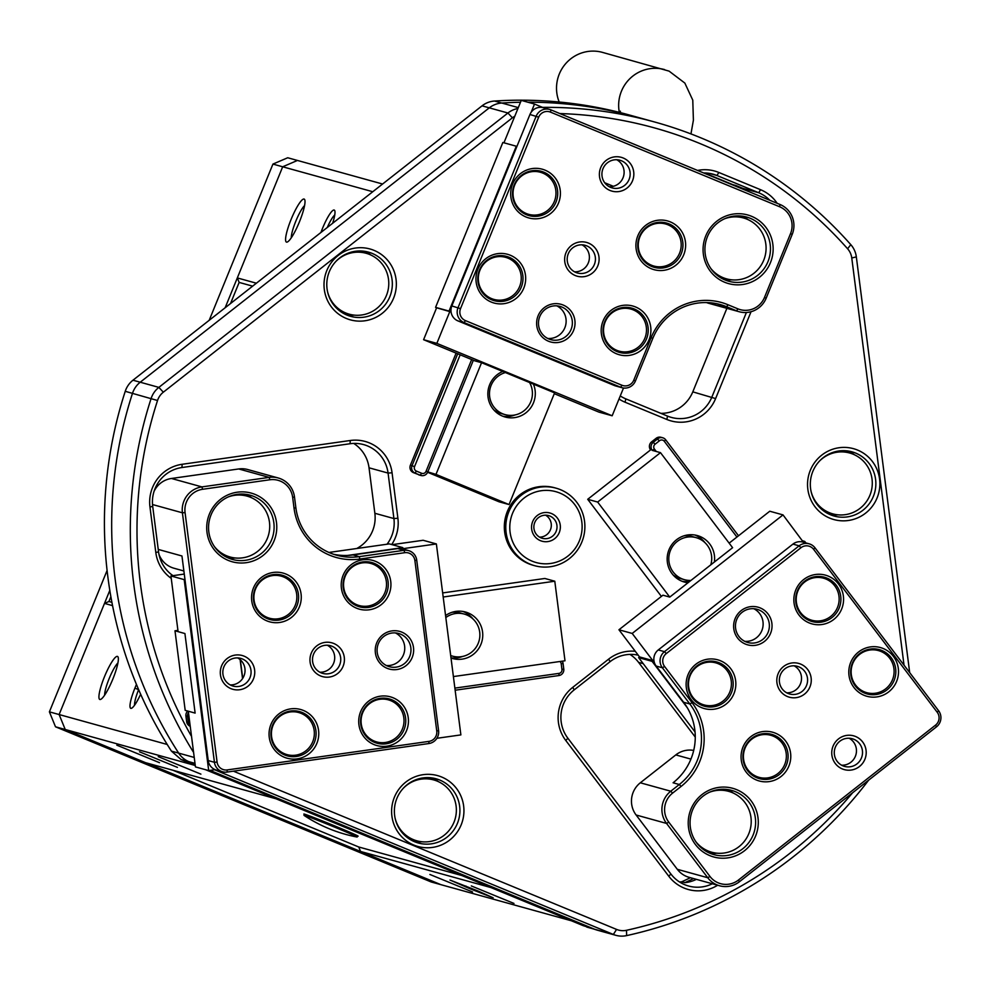 <?xml version="1.0" encoding="UTF-8"?>
<svg xmlns="http://www.w3.org/2000/svg" width="988" height="988" viewBox="0 0 988 988"><rect width="100%" height="100%" fill="white"/><g stroke="black" fill="none" stroke-linecap="round" stroke-linejoin="round"><path stroke-width="1.48" d="M320.976 232.427A20.686 3.841 112.4 0 1 334.166 210.036A20.686 3.841 112.4 0 1 334.771 210.691A20.686 3.841 112.4 0 1 332.635 223.263M334.759 215.001A17.241 3.199 -67.6 0 0 327.275 227.475M140.642 694.206A20.686 3.841 112.4 0 1 131.54 708.248A20.686 3.841 112.4 0 1 130.811 708.347A20.686 3.841 112.4 0 1 134.899 688.167L136.43 684.4M177.445 767.38L139.518 751.806L177.445 767.38M478.081 891.04L493.136 897.771L470.621 888.978L449.985 880.036L478.081 891.04M357.545 836.07A29.307 0.655 -157.8 0 0 357.607 836.095A29.307 0.655 -157.8 0 0 358.125 836.169A29.307 0.655 -157.8 0 0 333.771 825.536A29.307 0.655 -157.8 0 0 304.39 814.112A29.307 0.655 -157.8 0 0 303.872 814.026A29.307 0.655 -157.8 0 0 304.353 814.359M304.082 199.045A23.267 4.323 -67.6 0 0 291.102 219.422A23.267 4.323 -67.6 0 0 286.495 242.122A23.267 4.323 -67.6 0 0 287.323 242.011A23.267 4.323 -67.6 0 0 299.278 222.238A23.267 4.323 -67.6 0 0 304.761 199.774A23.267 4.323 -67.6 0 0 304.082 199.045M304.588 205.541A18.957 3.52 -67.6 0 0 295.955 220.855A18.957 3.52 -67.6 0 0 291.275 237.799M117.436 656.403A23.267 4.323 -67.6 0 0 104.456 676.78A23.267 4.323 -67.6 0 0 99.85 699.479A23.267 4.323 -67.6 0 0 100.677 699.38A23.267 4.323 -67.6 0 0 112.632 679.596A23.267 4.323 -67.6 0 0 118.115 657.144A23.267 4.323 -67.6 0 0 117.436 656.403M117.943 662.911A18.957 3.52 -67.6 0 0 109.31 678.213A18.957 3.52 -67.6 0 0 104.629 695.169M429.904 874.466L472.573 891.979L429.904 874.466M116.819 745.162L159.5 762.674L116.819 745.162M471.313 885.94L513.995 903.44L471.313 885.94M158.241 756.635L200.91 774.135L158.241 756.635M868.662 780.15A419.418 412.008 -74.5 0 1 626.627 935.611A22.983 22.576 -74.5 0 1 615.907 935.327L597.271 930.165A22.983 22.576 -74.5 0 1 594.727 929.288L209.999 770.393L594.727 929.288A22.983 22.576 105.5 0 0 597.271 930.165L583.118 925.62L205.702 769.751L276.047 798.798L145.582 762.687L65.233 729.502L59.132 714.546L167.219 744.47M360.558 851.471L491.036 887.595L571.385 920.779L440.92 884.668L360.558 851.471L358.73 846.988L461.828 875.529M172.962 770.27L358.73 846.988M112.558 605.632L104.493 603.396L59.132 714.546L65.233 729.502L55.501 726.798L431.188 881.975L440.92 884.668L65.233 729.502L195.266 765.49M104.493 603.396L108.927 601.507L110.878 596.703M230.525 303.538L239.145 282.42L237.318 277.924L256.386 283.21M372.772 191.721L282.679 166.787L237.318 277.924M225.141 307.762L282.679 166.787L272.935 164.082L287.718 157.759L297.45 160.451L282.679 166.787L297.45 160.451L382.578 184.015M134.899 688.167L138.641 689.636A17.241 3.199 -67.6 0 0 134.578 705.185M239.145 282.42L252.644 286.149M111.916 602.334L108.927 601.507M272.935 164.082L209.184 320.31M107.087 570.484L49.4 711.854L59.132 714.546L109.816 590.367M49.4 711.854L55.501 726.798M542.548 107.371A419.418 412.008 -74.5 0 1 654.748 122.03L636.099 116.868A419.418 412.008 105.5 0 0 527.777 102.196A419.418 412.008 -74.5 0 1 636.099 116.868L628.862 114.867A419.418 412.008 105.5 0 0 494.543 101.035A22.983 22.576 105.5 0 0 482.045 105.84L132.972 380.207A22.983 22.576 105.5 0 0 125.241 391.31A419.418 412.008 105.5 0 0 171.43 751.127L178.68 753.128A22.983 22.576 105.5 0 0 188.93 761.686L195.105 764.243L188.93 761.686A22.983 22.576 -74.5 0 1 178.68 753.128A419.418 412.008 -74.5 0 1 132.491 393.323A419.418 412.008 105.5 0 0 178.68 753.128L194.228 757.438M520.491 102.258A419.418 412.008 105.5 0 0 501.793 103.036A22.983 22.576 105.5 0 0 489.282 107.84L140.222 382.22A22.983 22.576 105.5 0 0 132.491 393.323A22.983 22.576 -74.5 0 1 140.222 382.22L489.282 107.84A22.983 22.576 -74.5 0 1 501.793 103.036A419.418 412.008 -74.5 0 1 520.491 102.258M194.994 763.366L180.989 759.488L195.254 765.428M180.989 759.488L171.43 751.127M327.534 291.645A31.604 31.048 105.5 0 0 387.061 293.819A31.604 31.048 105.5 0 0 335.908 261.425M366.128 253.274L359.916 251.557A31.604 31.048 105.5 0 0 357.718 251.038M811.062 491.345A31.604 31.048 105.5 0 0 870.576 493.518A31.604 31.048 105.5 0 0 819.423 461.137M849.643 452.973L843.431 451.257A31.604 31.048 105.5 0 0 841.245 450.738M395.126 818.274A31.604 31.048 105.5 0 0 454.653 820.448A31.604 31.048 105.5 0 0 403.499 788.066M433.72 779.903L427.508 778.186A31.604 31.048 105.5 0 0 425.309 777.667M540.424 540.658A14.647 14.388 105.5 0 0 559.257 532.594A14.647 14.388 105.5 0 0 551.489 513.538A14.647 14.388 105.5 0 0 532.656 521.602A14.647 14.388 105.5 0 0 540.424 540.658M540.992 537.855A11.782 11.572 105.5 0 0 556.38 530.717A11.782 11.572 105.5 0 0 548.587 515.6A11.782 11.572 105.5 0 0 534.496 523.195A11.782 11.572 105.5 0 0 540.992 537.855M539.559 537.139A11.782 11.572 105.5 0 0 545.635 515.193M559.85 493.061A36.766 36.124 105.5 0 0 512.562 513.303A36.766 36.124 105.5 0 0 532.063 561.135A36.766 36.124 105.5 0 0 579.351 540.893A36.766 36.124 105.5 0 0 559.85 493.061M530.148 564.16A40.212 39.508 -74.5 0 1 507.968 514.093A40.212 39.508 -74.5 0 1 556.071 488.171A40.212 39.508 -74.5 0 1 560.529 489.702A40.212 39.508 -74.5 0 1 582.698 539.769A40.212 39.508 -74.5 0 1 534.607 565.692A40.212 39.508 -74.5 0 1 530.148 564.16M556.071 488.171L554.614 487.763A40.212 39.508 105.5 0 0 506.523 513.686A40.212 39.508 105.5 0 0 528.691 563.753A40.212 39.508 105.5 0 0 533.162 565.284L534.607 565.692M717.659 885.236A37.915 37.248 -74.5 0 1 668.802 876.257L565.791 740.494A37.915 37.248 -74.5 0 1 572.756 687.339L608.657 659.12A37.915 37.248 -74.5 0 1 635.272 651.29M638.211 655.168A34.469 33.864 105.5 0 0 610.102 661.664L574.189 689.883A34.469 33.864 105.5 0 0 567.865 738.209L670.877 873.972A34.469 33.864 105.5 0 0 712.348 883.766M857.596 450.083A36.766 36.124 -74.5 0 1 877.097 497.915A36.766 36.124 -74.5 0 1 829.809 518.157A36.766 36.124 -74.5 0 1 810.308 470.325A36.766 36.124 -74.5 0 1 857.596 450.083M830.488 514.785A33.32 32.74 105.5 0 0 874.047 494.58A33.32 32.74 105.5 0 0 851.965 451.825A33.32 32.74 105.5 0 0 812.124 473.314A33.32 32.74 105.5 0 0 830.488 514.785M171.245 578.375A37.915 37.248 -74.5 0 1 155.808 552.49L149.966 507.029A37.915 37.248 -74.5 0 1 182.138 464.286L350.258 440.5A37.915 37.248 -74.5 0 1 369.401 442.908A37.915 37.248 -74.5 0 1 392.063 472.783L397.892 518.243A37.915 37.248 -74.5 0 1 391.705 544.549M387.024 544.227A34.469 33.864 105.5 0 0 393.916 518.552L388.074 473.079A34.469 33.864 105.5 0 0 350.073 443.736L181.953 467.522A34.469 33.864 105.5 0 0 152.708 506.375L158.549 551.847A34.469 33.864 105.5 0 0 172.999 575.658M441.661 777.013A36.766 36.124 -74.5 0 1 461.174 824.844A36.766 36.124 -74.5 0 1 413.886 845.086A36.766 36.124 -74.5 0 1 394.385 797.254A36.766 36.124 -74.5 0 1 441.661 777.013M414.565 841.727A33.32 32.74 105.5 0 0 458.111 821.51A33.32 32.74 105.5 0 0 436.041 778.766A33.32 32.74 105.5 0 0 396.188 800.243A33.32 32.74 105.5 0 0 414.565 841.727M374.069 250.384A36.766 36.124 -74.5 0 1 393.582 298.203A36.766 36.124 -74.5 0 1 346.294 318.457A36.766 36.124 -74.5 0 1 326.781 270.626A36.766 36.124 -74.5 0 1 374.069 250.384M346.973 315.086A33.32 32.74 105.5 0 0 390.519 294.881A33.32 32.74 105.5 0 0 368.45 252.125A33.32 32.74 105.5 0 0 328.596 273.614A33.32 32.74 105.5 0 0 346.973 315.086M190.239 726.304A5.743 5.644 -74.5 0 1 186.658 721.722L188.313 722.179L187.584 716.498A5.743 5.644 -74.5 0 1 188.473 712.57M346.702 314.974A33.32 32.74 105.5 0 0 354.346 315.135M370.982 255.077A33.32 32.74 105.5 0 0 364.337 251.273M830.229 514.674A33.32 32.74 105.5 0 0 837.873 514.834M854.497 454.776A33.32 32.74 105.5 0 0 847.865 450.973M414.293 841.615A33.32 32.74 105.5 0 0 421.938 841.764M438.573 781.706A33.32 32.74 105.5 0 0 431.929 777.902M690.414 877.69A396.435 389.433 -74.5 0 1 681.745 881.79L684.857 882.655A396.435 389.433 105.5 0 0 693.514 878.554M739.357 187.695A396.435 389.433 105.5 0 0 735.974 185.534L732.861 184.67A396.435 389.433 -74.5 0 1 734.417 185.658M697.565 170.442A37.915 37.248 -74.5 0 1 718.856 172.48L760.599 189.721A37.915 37.248 -74.5 0 1 777.173 203.318M751.053 311.714L715.608 398.584A37.915 37.248 -74.5 0 1 666.851 419.468L625.095 402.227A37.915 37.248 -74.5 0 1 619.007 399.004M514.785 116.238A17.241 16.932 105.5 0 0 512.402 117.807L163.329 392.187A17.241 16.932 105.5 0 0 157.537 400.511A413.663 406.364 105.5 0 0 191.536 736.418M233.44 771.183L616.561 929.412A17.241 16.932 105.5 0 0 626.516 930.288A413.663 406.364 105.5 0 0 852.619 792.771M904.032 665.171L851.767 257.979A17.241 16.932 105.5 0 0 847.605 248.778A413.663 406.364 105.5 0 0 559.85 113.558M460.173 354.816L414.552 466.608A3.446 3.384 105.5 0 0 416.38 471.091L415.096 473.104L413.441 472.647L420.308 475.265L415.096 473.104A5.743 5.644 -74.5 0 1 412.045 465.632L457.691 353.79M413.441 472.647A5.743 5.644 -74.5 0 1 410.391 465.175L414.552 466.608M456.11 353.136L410.391 465.175M473.351 360.25L427.705 472.103A5.743 5.644 -74.5 0 1 420.95 475.487L419.295 475.018A5.743 5.644 -74.5 0 1 418.653 474.808M736.925 537.027L664.294 441.303A3.446 3.384 105.5 0 0 659.539 440.71L656.094 438.326L651.611 441.858L653.266 442.315L657.761 438.783A5.743 5.644 -74.5 0 1 665.677 439.784L738.518 535.78M656.094 438.326A5.743 5.644 -74.5 0 1 661.071 437.314L662.726 437.77M653.858 659.762L652.796 660.589L639.545 656.921L618.945 629.764L662.936 595.196L669.765 597.085L597.654 502.052L587.712 499.298L650.561 449.911A5.743 5.644 -74.5 0 1 651.611 441.858M188.967 716.386L185.917 716.041L186.658 721.722M185.917 716.041A5.743 5.644 -74.5 0 1 187.708 711.051M654.748 122.03A419.418 412.008 -74.5 0 1 850.792 244.641A22.983 22.576 -74.5 0 1 856.337 256.892L909.689 672.63M193.586 752.424A419.418 412.008 -74.5 0 1 151.127 398.473A22.983 22.576 -74.5 0 1 158.858 387.382L507.931 113.003A22.983 22.576 -74.5 0 1 517.947 108.495M615.907 935.327A22.983 22.576 -74.5 0 1 613.363 934.45L214.581 769.751M629.974 654.402A34.469 33.864 -74.5 0 1 638.581 662.368L695.256 737.073M681.745 881.79A34.469 33.864 -74.5 0 1 679.485 881.938M353.729 443.427A34.469 33.864 -74.5 0 1 369.03 467.806L374.86 513.278A34.469 33.864 -74.5 0 1 356.73 548.513M732.861 184.67L704.555 172.974M726.884 308.33L692.798 391.853A34.469 33.864 -74.5 0 1 660.861 413.342M620.266 395.941A34.469 33.864 105.5 0 0 625.787 398.856L667.53 416.096A34.469 33.864 105.5 0 0 711.854 397.127L746.397 312.492M748.793 191.598A34.469 33.864 105.5 0 0 742.729 188.325L735.974 185.534M769.837 200.292A34.469 33.864 105.5 0 0 758.673 192.734L716.93 175.494A34.469 33.864 105.5 0 0 703.715 172.974M684.857 882.655A34.469 33.864 105.5 0 0 696.392 879.357M416.38 471.091L421.592 473.252A3.446 3.384 105.5 0 0 426.026 471.35L471.659 359.546M659.539 440.71L655.056 444.242A3.446 3.384 105.5 0 0 654.427 449.071L656.254 451.479M562.283 661.17A5.743 5.644 -74.5 0 1 563.049 663.38L563.778 669.061A5.743 5.644 -74.5 0 1 558.899 675.545L455.147 690.217M454.875 688.117L559.023 673.384A3.446 3.384 105.5 0 0 561.95 669.494L561.221 663.812A3.446 3.384 105.5 0 0 559.887 661.503M408.501 838.417A31.604 31.048 105.5 0 0 410.65 839.096L416.862 840.813M824.424 511.488A31.604 31.048 105.5 0 0 826.573 512.167L832.785 513.884M340.909 311.776A31.604 31.048 105.5 0 0 343.058 312.467L349.27 314.184M190.165 725.711A5.743 5.644 -74.5 0 1 188.313 722.179L189.696 722.067M420.95 475.487A5.743 5.644 -74.5 0 1 420.308 475.265L421.592 473.252M669.765 597.085L732.602 547.698L660.49 452.652L652.216 450.367A5.743 5.644 -74.5 0 1 653.266 442.315L655.056 444.242M690.958 133.911L693.403 120.166L692.773 100.134L684.845 83.078L669.086 71.124L602.507 52.389A36.766 36.124 105.5 0 0 565.716 63.615A36.766 36.124 105.5 0 0 559.196 102.011M350.678 833.921A28.726 0.642 -157.8 0 0 313.159 818.546A28.726 0.642 -157.8 0 0 303.971 815.31A28.726 0.642 -157.8 0 0 304.106 815.446A145.075 145.075 0 0 0 356.977 837.021A28.726 0.642 -157.8 0 0 357.162 837.021A28.726 0.642 -157.8 0 0 350.678 833.921M710.792 564.84A21.835 21.452 105.5 0 0 672.495 546.562A21.835 21.452 105.5 0 0 690.958 580.425M673.137 574.991A21.835 21.452 105.5 0 0 680.3 578.536L684.437 579.684M714.373 562.024A24.132 23.7 105.5 0 0 671.247 545.462A24.132 23.7 105.5 0 0 687.994 582.759M704.815 542.474A24.132 23.7 105.5 0 0 694.91 535.027M661.392 596.406L587.712 499.298M660.49 452.652L597.654 502.052M682.103 581.277A24.132 23.7 105.5 0 0 689.908 581.253M696.083 537.596L691.946 536.459A21.835 21.452 105.5 0 0 683.98 535.817M450.689 655.526A21.835 21.452 105.5 0 0 479.822 636.482A21.835 21.452 105.5 0 0 445.823 617.549M464.224 614.054L460.087 612.918A21.835 21.452 105.5 0 0 452.121 612.276M451.022 658.033A24.132 23.7 105.5 0 0 482.7 636.803A24.132 23.7 105.5 0 0 445.563 615.549M450.997 657.86A24.132 23.7 105.5 0 0 462.569 656.452M195.13 713.101L185.188 710.347L174.987 630.789L184.917 633.543L195.13 713.101L184.917 633.543L178.087 631.653L170.936 575.955L184.188 579.623L208.703 770.578L195.451 766.91L188.3 711.212L195.13 713.101M442.661 592.924L544.845 578.474L554.787 581.216L565 660.787L453.393 676.57M177.926 630.369L174.987 630.789M554.787 581.216L443.18 597.011M472.956 618.933A24.132 23.7 105.5 0 0 463.039 611.486M505.411 372.562A21.835 21.452 105.5 0 0 505.127 414.627A21.835 21.452 105.5 0 0 529.568 382.541M502.744 371.463A24.132 23.7 105.5 0 0 505.14 417.01A24.132 23.7 105.5 0 0 533.421 384.134M502.793 416.22A24.132 23.7 105.5 0 0 515.119 414.935M426.026 471.35L435.98 474.388L481.564 362.707L554.614 392.878L509.03 504.559L499.101 501.818L427.619 472.289M435.98 474.388L509.03 504.559M493.827 409.921A21.835 21.452 105.5 0 0 500.99 413.478L505.127 414.627M805.862 542.906L804.714 541.399L802.701 540.844M639.545 656.921L638.643 657.625L652.105 661.355L687.339 707.779M638.643 657.625L695.046 731.947M652.105 661.355L653.871 659.972M803.59 542.276L804.714 541.399M729.156 543.141L769.763 511.228L783.015 514.896L632.197 633.444L618.945 629.764M652.796 660.589L632.197 633.444M783.015 514.896L803.392 542.227M695.984 841.862A31.604 31.048 105.5 0 0 750.67 815.569A31.604 31.048 105.5 0 0 709.742 792.141M728.576 791.339L722.364 789.61A31.604 31.048 105.5 0 0 721.178 789.313M777.939 773.505A21.835 21.452 105.5 0 0 770.714 735.27A21.835 21.452 105.5 0 0 743.803 760.599A21.835 21.452 105.5 0 0 777.939 773.505M770.714 735.27L766.577 734.121A21.835 21.452 105.5 0 0 764.07 733.59M885.668 688.834A21.835 21.452 105.5 0 0 878.443 650.586A21.835 21.452 105.5 0 0 851.52 675.928A21.835 21.452 105.5 0 0 885.668 688.834M878.443 650.586L874.294 649.449A21.835 21.452 105.5 0 0 871.787 648.918M830.723 616.426A21.835 21.452 105.5 0 0 823.498 578.19A21.835 21.452 105.5 0 0 796.587 603.52A21.835 21.452 105.5 0 0 830.723 616.426M823.498 578.19L819.361 577.041A21.835 21.452 105.5 0 0 816.854 576.51M722.994 701.097A21.835 21.452 105.5 0 0 715.781 662.862A21.835 21.452 105.5 0 0 688.858 688.191A21.835 21.452 105.5 0 0 722.994 701.097M715.781 662.862L711.632 661.713A21.835 21.452 105.5 0 0 709.125 661.182M753.819 608.731A17.241 16.932 -74.5 0 1 744.791 641.348M794.167 665.826A14.363 14.116 -74.5 0 1 786.707 692.81M849.112 738.234A14.363 14.116 -74.5 0 1 841.64 765.218M744.544 850.705A35.617 34.988 -74.5 0 1 695.429 844.518A35.617 34.988 -74.5 0 1 701.962 794.587A35.617 34.988 -74.5 0 1 751.078 800.774A35.617 34.988 -74.5 0 1 744.544 850.705M702.925 796.279A33.32 32.74 105.5 0 0 713.941 854.645A33.32 32.74 105.5 0 0 755.03 815.977A33.32 32.74 105.5 0 0 702.925 796.279M781.039 776.506A25.28 24.836 -74.5 0 1 746.175 772.122A25.28 24.836 -74.5 0 1 750.818 736.678A25.28 24.836 -74.5 0 1 785.67 741.074A25.28 24.836 -74.5 0 1 781.039 776.506M751.782 738.382A22.983 22.576 105.5 0 0 759.377 778.63A22.983 22.576 105.5 0 0 787.708 751.954A22.983 22.576 105.5 0 0 751.782 738.382M726.094 704.098A25.28 24.836 -74.5 0 1 691.242 699.714A25.28 24.836 -74.5 0 1 695.873 664.269A25.28 24.836 -74.5 0 1 730.737 668.666A25.28 24.836 -74.5 0 1 726.094 704.098M696.836 665.974A22.983 22.576 105.5 0 0 704.444 706.222A22.983 22.576 105.5 0 0 732.775 679.546A22.983 22.576 105.5 0 0 696.836 665.974M833.823 619.427A25.28 24.836 -74.5 0 1 798.959 615.03A25.28 24.836 -74.5 0 1 803.602 579.598A25.28 24.836 -74.5 0 1 838.454 583.982A25.28 24.836 -74.5 0 1 833.823 619.427M804.565 581.29A22.983 22.576 105.5 0 0 812.161 621.551A22.983 22.576 105.5 0 0 840.504 594.875A22.983 22.576 105.5 0 0 804.565 581.29M888.755 691.835A25.28 24.836 -74.5 0 1 853.904 687.438A25.28 24.836 -74.5 0 1 858.547 652.006A25.28 24.836 -74.5 0 1 893.399 656.39A25.28 24.836 -74.5 0 1 888.755 691.835M859.498 653.698A22.983 22.576 105.5 0 0 867.106 693.947A22.983 22.576 105.5 0 0 895.437 667.283A22.983 22.576 105.5 0 0 859.498 653.698M764.502 641.397A19.538 19.192 -74.5 0 1 737.567 638.001A19.538 19.192 -74.5 0 1 741.161 610.621A19.538 19.192 -74.5 0 1 768.096 614.017A19.538 19.192 -74.5 0 1 764.502 641.397M742.111 612.313A17.241 16.932 105.5 0 0 747.817 642.509A17.241 16.932 105.5 0 0 769.072 622.502A17.241 16.932 105.5 0 0 742.111 612.313M783.558 666.517A17.525 17.216 105.5 0 0 780.347 691.081A17.525 17.216 105.5 0 0 804.504 694.119A17.525 17.216 105.5 0 0 807.727 669.555A17.525 17.216 105.5 0 0 783.558 666.517M784.88 668.839A14.363 14.116 105.5 0 0 789.634 693.996A14.363 14.116 105.5 0 0 807.344 677.336A14.363 14.116 105.5 0 0 784.88 668.839M838.503 738.925A17.525 17.216 105.5 0 0 835.28 763.477A17.525 17.216 105.5 0 0 859.449 766.527A17.525 17.216 105.5 0 0 862.66 741.963A17.525 17.216 105.5 0 0 838.503 738.925M839.825 741.247A14.363 14.116 105.5 0 0 844.567 766.404A14.363 14.116 105.5 0 0 862.277 749.744A14.363 14.116 105.5 0 0 839.825 741.247M709.582 853.089A33.32 32.74 105.5 0 0 716.794 853.187M757.03 777.84A22.983 22.576 105.5 0 0 762.65 778.013M702.098 705.432A22.983 22.576 105.5 0 0 707.717 705.605M864.759 693.156A22.983 22.576 105.5 0 0 870.379 693.341M809.827 620.748A22.983 22.576 105.5 0 0 815.433 620.933M814.989 547.821L938.6 710.73A11.486 11.288 -74.5 0 1 936.488 726.835L739.444 881.728A22.983 22.576 -74.5 0 1 707.754 877.739L666.554 823.424A22.983 22.576 -74.5 0 1 670.766 791.215L679.299 784.509A57.452 56.44 105.5 0 0 689.846 703.975L662.38 667.777A11.486 11.288 -74.5 0 1 664.492 651.66L799.144 545.821A11.486 11.288 -74.5 0 1 814.989 547.821L813.606 549.34A9.188 9.028 105.5 0 0 800.935 547.747L666.27 653.587A9.188 9.028 105.5 0 0 664.591 666.48L692.057 702.678A59.749 58.7 -74.5 0 1 681.09 786.436L672.556 793.142A20.686 20.316 105.5 0 0 668.765 822.127L709.964 876.442A20.686 20.316 105.5 0 0 738.481 880.024L935.537 725.143A9.188 9.028 105.5 0 0 937.217 712.262L813.606 549.34M809.073 543.795L802.861 542.079A11.486 11.288 105.5 0 0 792.932 544.104L658.267 649.943A11.486 11.288 105.5 0 0 656.168 666.048L683.634 702.258A57.452 56.44 -74.5 0 1 673.087 782.792L679.299 784.509L681.09 786.436M693.7 750.423A22.983 22.576 105.5 0 0 675.792 754.918L640.323 782.792A22.983 22.576 105.5 0 0 636.111 815.001L677.311 869.304A22.983 22.576 105.5 0 0 689.142 877.344L719.585 885.767M805.282 618.29A21.835 21.452 105.5 0 0 807.715 619.118L811.852 620.266M826.919 579.462A22.983 22.576 105.5 0 0 822.004 576.72M860.227 690.698A21.835 21.452 105.5 0 0 862.648 691.526L866.785 692.674M881.852 651.87A22.983 22.576 105.5 0 0 876.949 649.128M697.565 702.962A21.835 21.452 105.5 0 0 699.986 703.789L704.123 704.938M719.19 664.134A22.983 22.576 105.5 0 0 714.287 661.392M752.498 775.37A21.835 21.452 105.5 0 0 754.918 776.198L759.068 777.346M774.135 736.542A22.983 22.576 105.5 0 0 769.22 733.8M733.429 793.129A33.32 32.74 105.5 0 0 727.18 789.511M704.333 850.174A31.604 31.048 105.5 0 0 705.506 850.52L711.718 852.236M328.918 552.453L389.346 543.894L402.808 547.624L347.653 555.429M402.808 547.624L402.993 549.056M242.715 678.336L240.331 659.799M392.113 544.66L423.123 540.275L436.375 543.943L460.877 734.899L436.881 738.295M184.274 574.065L170.936 575.955M215.174 769.664L208.703 770.578M240.109 659.601L242.542 678.595M184.978 579.511L184.188 579.623M402.943 548.673L436.375 543.943M214.47 546.648A31.604 31.048 105.5 0 0 269.465 522.22A31.604 31.048 105.5 0 0 228.24 496.939M222.819 554.96A31.604 31.048 105.5 0 0 223.992 555.318L230.204 557.034M254.077 600.198A21.835 21.452 105.5 0 0 269.551 618.229A21.835 21.452 105.5 0 0 296.672 594.171A21.835 21.452 105.5 0 0 281.197 576.14A21.835 21.452 105.5 0 0 254.077 600.198M262.981 616.24A21.835 21.452 105.5 0 0 265.402 617.08L269.551 618.229M271.589 736.591A21.835 21.452 105.5 0 0 287.051 754.622A21.835 21.452 105.5 0 0 314.172 730.564A21.835 21.452 105.5 0 0 298.709 712.533A21.835 21.452 105.5 0 0 271.589 736.591M280.493 752.646A21.835 21.452 105.5 0 0 282.914 753.474L287.051 754.622M361.25 723.908A21.835 21.452 105.5 0 0 376.724 741.939A21.835 21.452 105.5 0 0 403.833 717.881A21.835 21.452 105.5 0 0 388.37 699.85A21.835 21.452 105.5 0 0 361.25 723.908M370.154 739.963A21.835 21.452 105.5 0 0 372.575 740.79L376.724 741.939M343.738 587.514A21.835 21.452 105.5 0 0 359.212 605.545A21.835 21.452 105.5 0 0 386.333 581.487A21.835 21.452 105.5 0 0 370.858 563.456A21.835 21.452 105.5 0 0 343.738 587.514M352.654 603.557A21.835 21.452 105.5 0 0 355.075 604.397L359.212 605.545M395.435 632.925A17.241 16.932 -74.5 0 1 386.407 665.542M327.324 645.226A14.363 14.116 -74.5 0 1 319.853 672.223M237.663 657.909A14.363 14.116 -74.5 0 1 230.192 684.906M206.998 532.359A35.617 34.988 -74.5 0 1 237.219 492.209A35.617 34.988 -74.5 0 1 276.492 522.529A35.617 34.988 -74.5 0 1 246.271 562.678A35.617 34.988 -74.5 0 1 206.998 532.359M273.837 522.726A33.32 32.74 105.5 0 0 250.223 495.21A33.32 32.74 105.5 0 0 208.826 531.927A33.32 32.74 105.5 0 0 232.439 559.443A33.32 32.74 105.5 0 0 273.837 522.726M251.755 600.963A25.28 24.836 -74.5 0 1 273.194 572.46A25.28 24.836 -74.5 0 1 301.068 593.986A25.28 24.836 -74.5 0 1 279.616 622.477A25.28 24.836 -74.5 0 1 251.755 600.963M298.413 594.183A22.983 22.576 105.5 0 0 282.123 575.201A22.983 22.576 105.5 0 0 253.583 600.531A22.983 22.576 105.5 0 0 269.86 619.501A22.983 22.576 105.5 0 0 298.413 594.183M341.416 588.28A25.28 24.836 -74.5 0 1 362.868 559.776A25.28 24.836 -74.5 0 1 390.729 581.302A25.28 24.836 -74.5 0 1 369.277 609.794A25.28 24.836 -74.5 0 1 341.416 588.28M388.074 581.5A22.983 22.576 105.5 0 0 371.784 562.518A22.983 22.576 105.5 0 0 343.244 587.848A22.983 22.576 105.5 0 0 359.521 606.817A22.983 22.576 105.5 0 0 388.074 581.5M358.916 724.673A25.28 24.836 -74.5 0 1 380.368 696.182A25.28 24.836 -74.5 0 1 408.242 717.696A25.28 24.836 -74.5 0 1 386.79 746.187A25.28 24.836 -74.5 0 1 358.916 724.673M405.586 717.893A22.983 22.576 105.5 0 0 389.297 698.924A22.983 22.576 105.5 0 0 360.744 724.241A22.983 22.576 105.5 0 0 377.033 743.223A22.983 22.576 105.5 0 0 405.586 717.893M269.255 737.357A25.28 24.836 -74.5 0 1 290.707 708.865A25.28 24.836 -74.5 0 1 318.568 730.379A25.28 24.836 -74.5 0 1 297.129 758.87A25.28 24.836 -74.5 0 1 269.255 737.357M315.913 730.577A22.983 22.576 105.5 0 0 299.636 711.607A22.983 22.576 105.5 0 0 271.083 736.925A22.983 22.576 105.5 0 0 287.372 755.906A22.983 22.576 105.5 0 0 315.913 730.577M375.391 652.907A19.538 19.192 -74.5 0 1 391.964 630.887A19.538 19.192 -74.5 0 1 413.49 647.51A19.538 19.192 -74.5 0 1 396.917 669.531A19.538 19.192 -74.5 0 1 375.391 652.907M410.835 647.72A17.241 16.932 105.5 0 0 398.621 633.481A17.241 16.932 105.5 0 0 377.218 652.475A17.241 16.932 105.5 0 0 389.433 666.702A17.241 16.932 105.5 0 0 410.835 647.72M344.281 657.304A17.525 17.216 105.5 0 0 324.966 642.385A17.525 17.216 105.5 0 0 310.096 662.145A17.525 17.216 105.5 0 0 329.412 677.052A17.525 17.216 105.5 0 0 344.281 657.304M340.638 657.588A14.363 14.116 105.5 0 0 330.449 645.72A14.363 14.116 105.5 0 0 312.616 661.552A14.363 14.116 105.5 0 0 322.792 673.408A14.363 14.116 105.5 0 0 340.638 657.588M254.62 669.988A17.525 17.216 105.5 0 0 235.305 655.069A17.525 17.216 105.5 0 0 220.435 674.829A17.525 17.216 105.5 0 0 239.751 689.735A17.525 17.216 105.5 0 0 254.62 669.988M250.964 670.272A14.363 14.116 105.5 0 0 240.788 658.403A14.363 14.116 105.5 0 0 222.942 674.236A14.363 14.116 105.5 0 0 233.131 686.092A14.363 14.116 105.5 0 0 250.964 670.272M251.915 497.927A33.32 32.74 105.5 0 0 245.679 494.296M284.618 577.412A22.983 22.576 105.5 0 0 279.703 574.683M374.279 564.728A22.983 22.576 105.5 0 0 369.376 561.999M302.118 713.818A22.983 22.576 105.5 0 0 297.215 711.076M391.779 701.134A22.983 22.576 105.5 0 0 386.876 698.393M428.841 743.544L227.092 772.073A11.486 11.288 -74.5 0 1 214.433 762.291L182.41 512.809A22.983 22.576 -74.5 0 1 201.91 486.899L269.156 477.389A22.983 22.576 -74.5 0 1 294.486 496.952L295.869 507.746A57.452 56.44 105.5 0 0 336.587 555.194A57.452 56.44 105.5 0 0 359.212 556.652L404.043 550.316A11.486 11.288 -74.5 0 1 416.714 560.097L438.586 730.589A11.486 11.288 -74.5 0 1 428.841 743.544L428.965 741.383A9.188 9.028 105.5 0 0 436.758 731.021L414.886 560.517A9.188 9.028 105.5 0 0 404.747 552.7L359.916 559.035A59.749 58.7 -74.5 0 1 294.041 508.178L292.658 497.384A20.686 20.316 105.5 0 0 269.86 479.773L202.614 489.282A20.686 20.316 105.5 0 0 185.065 512.599L217.088 762.094A9.188 9.028 105.5 0 0 227.215 769.924L428.965 741.383M408.563 550.6L402.351 548.883A11.486 11.288 105.5 0 0 397.831 548.587L353 554.935A57.452 56.44 -74.5 0 1 333.499 554.243M158.228 549.414L181.953 555.985L208.221 760.575A11.486 11.288 105.5 0 0 216.36 770.06L222.572 771.789M278.208 477.97L247.766 469.547A22.983 22.576 105.5 0 0 238.713 468.954L171.467 478.476A22.983 22.576 105.5 0 0 154.079 491.308M388.37 699.85L384.221 698.714A21.835 21.452 105.5 0 0 381.726 698.183M374.687 742.42A22.983 22.576 105.5 0 0 380.306 742.606M298.709 712.533L294.56 711.397A21.835 21.452 105.5 0 0 292.053 710.866M285.026 755.104A22.983 22.576 105.5 0 0 290.645 755.289M370.858 563.456L366.721 562.308A21.835 21.452 105.5 0 0 364.214 561.777M357.187 606.027A22.983 22.576 105.5 0 0 362.794 606.212M281.197 576.14L277.06 574.991A21.835 21.452 105.5 0 0 274.553 574.46M267.513 618.71A22.983 22.576 105.5 0 0 273.133 618.896M228.08 557.887A33.32 32.74 105.5 0 0 235.292 557.985M247.062 496.124L240.85 494.408A31.604 31.048 105.5 0 0 239.664 494.099M158.945 554.256A22.983 22.576 105.5 0 0 174.012 568.248L183.879 570.978M435.572 307.367L502.843 142.494L516.304 146.224L449.034 311.084L435.572 307.367L436.61 307.787L423.593 339.699L436.844 343.367L612.165 415.775L598.913 412.107L554.28 393.681M451.059 311.924L449.034 311.084M604.681 182.731L613.338 186.3M543.289 107.68L534.508 104.049L521.256 100.381L503.942 142.803M423.593 339.699L474.722 360.818L481.564 362.707M531.161 112.262L534.508 104.049M623.502 388.012L612.165 415.775M436.61 307.787L451.059 311.961M449.861 311.455L436.844 343.367M710.841 268.489A31.604 31.048 105.5 0 0 764.366 258.498A31.604 31.048 105.5 0 0 724.599 218.768M743.433 217.965L737.221 216.236A31.604 31.048 105.5 0 0 736.035 215.94M667.987 224.807A21.835 21.452 105.5 0 0 639.446 238.046A21.835 21.452 105.5 0 0 653.908 266.056A21.835 21.452 105.5 0 0 680.016 251.977A21.835 21.452 105.5 0 0 667.987 224.807M665.554 223.967L661.417 222.819A21.835 21.452 105.5 0 0 658.91 222.288M542.745 173.073A21.835 21.452 105.5 0 0 514.217 186.324A21.835 21.452 105.5 0 0 528.679 214.334A21.835 21.452 105.5 0 0 554.787 200.255A21.835 21.452 105.5 0 0 542.745 173.073M540.325 172.245L536.188 171.097A21.835 21.452 105.5 0 0 533.681 170.566M508.03 258.164A21.835 21.452 105.5 0 0 479.489 271.416A21.835 21.452 105.5 0 0 493.951 299.413A21.835 21.452 105.5 0 0 520.059 285.347A21.835 21.452 105.5 0 0 508.03 258.164M505.609 257.337L501.459 256.188A21.835 21.452 105.5 0 0 498.952 255.657M633.259 309.886A21.835 21.452 105.5 0 0 604.73 323.138A21.835 21.452 105.5 0 0 619.18 351.148A21.835 21.452 105.5 0 0 645.3 337.069A21.835 21.452 105.5 0 0 633.259 309.886M630.838 309.059L626.688 307.91A21.835 21.452 105.5 0 0 624.181 307.379M556.824 305.86A17.241 16.932 -74.5 0 1 547.797 338.476M582.018 244.826A14.363 14.116 -74.5 0 1 574.547 271.824M616.734 159.735A14.363 14.116 -74.5 0 1 609.263 186.732M751.559 216.298A35.617 34.988 -74.5 0 1 770.455 262.635A35.617 34.988 -74.5 0 1 724.649 282.247A35.617 34.988 -74.5 0 1 705.753 235.91A35.617 34.988 -74.5 0 1 751.559 216.298M725.106 279.999A33.32 32.74 105.5 0 0 768.652 259.795A33.32 32.74 105.5 0 0 746.582 217.039A33.32 32.74 105.5 0 0 706.729 238.528A33.32 32.74 105.5 0 0 725.106 279.999M670.321 221.892A25.28 24.836 -74.5 0 1 683.733 254.781A25.28 24.836 -74.5 0 1 651.216 268.699A25.28 24.836 -74.5 0 1 637.816 235.811A25.28 24.836 -74.5 0 1 670.321 221.892M651.672 266.451A22.983 22.576 105.5 0 0 681.708 252.52A22.983 22.576 105.5 0 0 666.492 223.029A22.983 22.576 105.5 0 0 639.001 237.849A22.983 22.576 105.5 0 0 651.672 266.451M635.593 306.984A25.28 24.836 -74.5 0 1 649.005 339.872A25.28 24.836 -74.5 0 1 616.5 353.79A25.28 24.836 -74.5 0 1 603.088 320.902A25.28 24.836 -74.5 0 1 635.593 306.984M616.944 351.543A22.983 22.576 105.5 0 0 646.979 337.612A22.983 22.576 105.5 0 0 631.764 308.12A22.983 22.576 105.5 0 0 604.273 322.94A22.983 22.576 105.5 0 0 616.944 351.543M510.364 255.262A25.28 24.836 -74.5 0 1 523.776 288.15A25.28 24.836 -74.5 0 1 491.271 302.069A25.28 24.836 -74.5 0 1 477.859 269.181A25.28 24.836 -74.5 0 1 510.364 255.262M491.715 299.821A22.983 22.576 105.5 0 0 521.75 285.89A22.983 22.576 105.5 0 0 506.535 256.398A22.983 22.576 105.5 0 0 479.044 271.218A22.983 22.576 105.5 0 0 491.715 299.821M545.092 170.171A25.28 24.836 -74.5 0 1 558.504 203.059A25.28 24.836 -74.5 0 1 525.986 216.977A25.28 24.836 -74.5 0 1 512.574 184.089A25.28 24.836 -74.5 0 1 545.092 170.171M526.443 214.729A22.983 22.576 105.5 0 0 556.479 200.799A22.983 22.576 105.5 0 0 541.251 171.307A22.983 22.576 105.5 0 0 513.772 186.127A22.983 22.576 105.5 0 0 526.443 214.729M563.209 305.057A19.538 19.192 -74.5 0 1 573.571 330.461A19.538 19.192 -74.5 0 1 548.451 341.218A19.538 19.192 -74.5 0 1 538.09 315.814A19.538 19.192 -74.5 0 1 563.209 305.057M548.908 338.983A17.241 16.932 105.5 0 0 571.435 328.522A17.241 16.932 105.5 0 0 560.023 306.416A17.241 16.932 105.5 0 0 539.411 317.519A17.241 16.932 105.5 0 0 548.908 338.983M575.263 275.541A17.525 17.216 105.5 0 0 597.789 265.896A17.525 17.216 105.5 0 0 588.502 243.097A17.525 17.216 105.5 0 0 565.963 252.743A17.525 17.216 105.5 0 0 575.263 275.541M575.881 272.453A14.363 14.116 105.5 0 0 594.653 263.747A14.363 14.116 105.5 0 0 585.143 245.32A14.363 14.116 105.5 0 0 567.964 254.583A14.363 14.116 105.5 0 0 575.881 272.453M609.979 190.449A17.525 17.216 105.5 0 0 632.518 180.804A17.525 17.216 105.5 0 0 623.218 158.006A17.525 17.216 105.5 0 0 600.692 167.664A17.525 17.216 105.5 0 0 609.979 190.449M610.609 187.374A14.363 14.116 105.5 0 0 629.381 178.655A14.363 14.116 105.5 0 0 619.859 160.229A14.363 14.116 105.5 0 0 602.692 169.491A14.363 14.116 105.5 0 0 610.609 187.374M724.439 279.715A33.32 32.74 105.5 0 0 731.651 279.814M748.287 219.756A33.32 32.74 105.5 0 0 742.037 216.137M651.882 266.538A22.983 22.576 105.5 0 0 657.489 266.711M668.975 225.239A22.983 22.576 105.5 0 0 664.072 222.51M617.154 351.629A22.983 22.576 105.5 0 0 622.773 351.802M634.247 310.331A22.983 22.576 105.5 0 0 629.554 307.676A22.983 22.576 105.5 0 0 629.344 307.601M526.653 214.816A22.983 22.576 105.5 0 0 532.26 214.989M543.746 173.518A22.983 22.576 105.5 0 0 538.843 170.788M491.925 299.907A22.983 22.576 105.5 0 0 497.544 300.08M509.018 258.609A22.983 22.576 105.5 0 0 504.325 255.954A22.983 22.576 105.5 0 0 504.115 255.88M549.661 109.446L543.449 107.729A11.486 11.288 105.5 0 0 529.951 114.485L451.825 305.947A11.486 11.288 105.5 0 0 457.913 320.89L614.45 385.542A11.486 11.288 105.5 0 0 615.734 385.975L621.946 387.704A11.486 11.288 -74.5 0 1 620.662 387.259L464.125 322.607A11.486 11.288 -74.5 0 1 458.037 307.663L536.163 116.201A11.486 11.288 -74.5 0 1 550.946 109.878L780.014 204.491A22.983 22.576 -74.5 0 1 792.203 234.378L766.157 298.203A22.983 22.576 -74.5 0 1 736.603 310.85L726.686 306.762A57.452 56.44 105.5 0 0 720.314 304.563A57.452 56.44 105.5 0 0 652.809 338.39L635.445 380.936A11.486 11.288 -74.5 0 1 621.946 387.704M621.946 385.246A9.188 9.028 105.5 0 0 633.765 380.182L651.129 337.637A59.749 58.7 -74.5 0 1 727.971 304.749L737.888 308.836A20.686 20.316 105.5 0 0 764.477 297.45L790.524 233.637A20.686 20.316 105.5 0 0 779.557 206.727L550.489 112.126A9.188 9.028 105.5 0 0 538.67 117.189L460.531 308.639A9.188 9.028 105.5 0 0 465.41 320.594L621.946 385.246L620.662 387.259L614.45 385.542M487.393 297.437A21.835 21.452 105.5 0 0 489.813 298.277L493.951 299.413M522.121 212.346A21.835 21.452 105.5 0 0 524.542 213.186L528.679 214.334M612.622 349.159A21.835 21.452 105.5 0 0 615.042 349.999L619.18 351.148M647.35 264.068A21.835 21.452 105.5 0 0 649.771 264.908L653.908 266.056M719.19 276.801A31.604 31.048 105.5 0 0 720.363 277.146L726.575 278.863M717.177 303.798A57.452 56.44 -74.5 0 1 720.474 305.033L726.686 306.762L727.971 304.749M706.506 302.563A22.983 22.576 105.5 0 0 708.705 303.304L739.148 311.726M465.397 886.816L465.904 886.038M471.128 888.175L470.621 888.978M494.543 101.035L518.305 107.606M512.402 117.807L507.931 113.003L482.045 105.84M132.972 380.207L158.858 387.382L163.329 392.187M157.537 400.511L125.241 391.31M586.786 927.09L613.363 934.45L616.561 929.412M608.657 659.12L610.102 661.664M350.073 443.736L350.258 440.5M718.856 172.48L716.93 175.494L709.149 173.345M742.729 188.325L758.673 192.734L760.599 189.721M692.798 391.853L715.608 398.584M374.86 513.278L393.916 518.552L397.892 518.243M392.063 472.783L388.074 473.079L369.03 467.806M643.213 663.652L638.581 662.368M652.216 450.367L654.427 449.071M664.294 441.303L665.677 439.784M558.899 675.545L559.023 673.384M561.95 669.494L563.778 669.061M561.221 663.812L563.049 663.38M626.627 935.611L626.516 930.288M851.767 257.979L856.337 256.892M847.605 248.778L850.792 244.641M181.953 467.522L182.138 464.286M152.708 506.375L149.966 507.029M155.808 552.49L158.549 551.847M625.095 402.227L625.787 398.856M667.53 416.096L666.851 419.468M574.189 689.883L572.756 687.339M567.865 738.209L565.791 740.494M670.877 873.972L668.802 876.257M664.628 69.592A36.766 36.124 105.5 0 0 619.315 112.348M800.935 547.747L799.144 545.821L792.932 544.104M658.267 649.943L664.492 651.66L666.27 653.587M664.591 666.48L662.38 667.777L656.168 666.048M683.634 702.258L689.846 703.975L692.057 702.678M668.765 822.127L666.554 823.424L636.111 815.001M677.311 869.304L707.754 877.739L709.964 876.442M690.921 759.105L675.792 754.918M640.323 782.792L670.766 791.215L672.556 793.142M739.444 881.728L738.481 880.024M935.537 725.143L936.488 726.835M937.217 712.262L938.6 710.73M404.747 552.7L404.043 550.316L397.831 548.587M353 554.935L359.212 556.652L359.916 559.035M208.221 760.575L214.433 762.291L217.088 762.094M185.065 512.599L182.41 512.809L152.523 504.535M269.86 479.773L269.156 477.389L238.713 468.954M171.467 478.476L201.91 486.899L202.614 489.282M227.215 769.924L227.092 772.073M436.758 731.021L438.586 730.589M294.486 496.952L292.658 497.384M414.886 560.517L416.714 560.097M295.869 507.746L294.041 508.178M538.67 117.189L529.951 114.485M451.825 305.947L460.531 308.639M465.41 320.594L464.125 322.607L457.913 320.89M706.679 302.575L736.603 310.85L737.888 308.836M780.014 204.491L779.557 206.727M550.489 112.126L550.946 109.878M792.203 234.378L790.524 233.637M766.157 298.203L764.477 297.45M633.765 380.182L635.445 380.936M652.809 338.39L651.129 337.637M620.39 111.187L620.229 112.583M303.971 815.31L304.452 814.124M357.162 837.021L357.644 835.836M452.578 656.143L450.713 655.624"/></g></svg>

